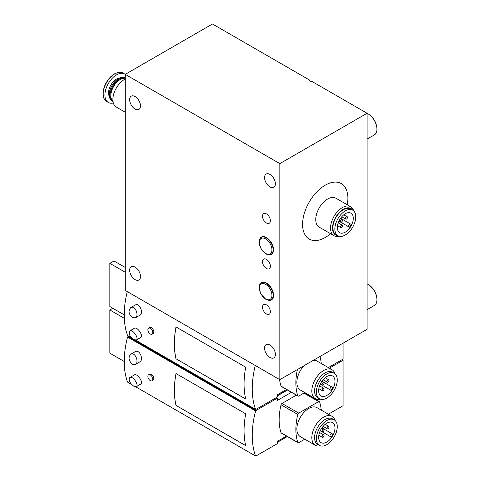 <?xml version="1.0" encoding="UTF-8"?>
<svg xmlns="http://www.w3.org/2000/svg" width="480" height="480" viewBox="0 0 480 480"><rect width="100%" height="100%" fill="white"/><g stroke="black" fill="none" stroke-linecap="round" stroke-linejoin="round"><path stroke-width="0.72" d="M340.584 227.028A1.392 0.804 120 0 0 340.878 227.664A1.392 0.804 120 0 0 342.27 226.86A1.392 0.804 120 0 0 342.27 225.252A1.392 0.804 120 0 0 341.196 225.624A1.392 0.804 120 0 0 340.584 227.028M340.584 221.34A1.392 0.804 120 0 0 340.878 221.976A1.392 0.804 120 0 0 342.27 221.172A1.392 0.804 120 0 0 342.27 219.564A1.392 0.804 120 0 0 341.196 219.936A1.392 0.804 120 0 0 340.584 221.34M345.51 218.496A1.392 0.804 120 0 0 345.798 219.132A1.392 0.804 120 0 0 347.19 218.328A1.392 0.804 120 0 0 347.19 216.72A1.392 0.804 120 0 0 346.116 217.098A1.392 0.804 120 0 0 345.51 218.496M351.138 224.364L350.49 223.992A1.674 0.966 120 0 0 348.816 224.952A1.674 0.966 120 0 0 348.816 226.884L349.464 227.256A11.28 6.51 120 0 0 351.138 224.364M338.898 221.16L349.464 227.256M340.572 218.262L350.49 223.992L340.572 218.262M367.074 113.262L279.828 163.632L279.828 379.68L367.074 329.304L367.074 113.262L312.156 81.552A2.784 1.608 180 0 1 309.342 79.944A2.784 1.608 180 0 1 309.342 79.926L309.342 79.962M279.828 379.68L125.226 290.418L125.226 74.37L212.472 24L309.342 79.926M279.828 163.632L125.226 74.37M140.49 105.924A7.662 4.422 60 0 1 138.9 109.434A7.662 4.422 60 0 1 131.244 105.012A7.662 4.422 60 0 1 131.244 96.168A7.662 4.422 60 0 1 135.072 96.546A7.662 4.422 60 0 1 140.49 105.924M140.49 276.492A7.662 4.422 60 0 1 138.9 279.996A7.662 4.422 60 0 1 131.244 275.574A7.662 4.422 60 0 1 131.244 266.73A7.662 4.422 60 0 1 135.072 267.108A7.662 4.422 60 0 1 140.49 276.492M266.436 313.956A5.574 3.216 -120 0 0 269.85 309.102A5.574 3.216 -120 0 0 263.022 305.16A5.574 3.216 -120 0 0 266.436 313.956M266.436 268.47A5.574 3.216 -120 0 0 269.85 263.616A5.574 3.216 -120 0 0 263.022 259.68A5.574 3.216 -120 0 0 266.436 268.47M266.436 222.99A5.574 3.216 -120 0 0 269.85 218.136A5.574 3.216 -120 0 0 263.022 214.194A5.574 3.216 -120 0 0 266.436 222.99M261.42 282.528L261.42 282.528A10.026 5.79 -120 0 1 271.452 288.318A10.026 5.79 -120 0 1 271.452 299.898L271.452 299.898A10.026 5.79 -120 0 1 268.758 300.288A10.026 5.79 -120 0 0 271.452 299.898A10.026 5.79 -120 0 0 271.452 288.318A10.026 5.79 -120 0 0 261.42 282.528A10.026 5.79 -120 0 0 259.74 284.664M261.42 237.048L261.42 237.048A10.026 5.79 -120 0 1 271.452 242.838A10.026 5.79 -120 0 1 271.452 254.412L271.452 254.412A10.026 5.79 -120 0 1 268.758 254.808A10.026 5.79 -120 0 0 271.452 254.412A10.026 5.79 -120 0 0 271.452 242.838A10.026 5.79 -120 0 0 261.42 237.048A10.026 5.79 -120 0 0 259.74 239.178M269.982 186.942A7.662 4.422 -120 0 0 273.81 187.32A7.662 4.422 -120 0 0 274.986 181.182A7.662 4.422 -120 0 0 269.982 174.432A7.662 4.422 -120 0 0 266.154 174.054A7.662 4.422 -120 0 0 264.978 180.192A7.662 4.422 -120 0 0 269.982 186.942M269.982 357.504A7.662 4.422 -120 0 0 273.81 357.888A7.662 4.422 -120 0 0 274.986 351.75A7.662 4.422 -120 0 0 269.982 345A7.662 4.422 -120 0 0 266.154 344.616A7.662 4.422 -120 0 0 264.978 350.754A7.662 4.422 -120 0 0 269.982 357.504M347.244 204.75A32.028 18.492 120 0 0 327.894 183.822A32.028 18.492 120 0 0 302.574 224.412A32.028 18.492 120 0 0 330.534 233.694M367.074 283.884A12.534 7.236 60 0 1 368.064 284.394L368.064 284.394A12.534 7.236 60 0 1 376.926 299.742A12.534 7.236 60 0 1 374.328 305.478L367.074 309.666M368.454 284.622L368.064 284.394L368.454 284.622A11.976 6.912 60 0 1 376.926 299.286L376.926 299.742M367.074 113.322A12.534 7.236 60 0 1 368.064 113.826L368.064 113.826A12.534 7.236 60 0 1 376.926 129.18A12.534 7.236 60 0 1 374.328 134.916L367.074 139.104M368.454 114.054L368.064 113.826L368.454 114.054A11.976 6.912 60 0 1 376.926 128.724L376.926 129.18M353.73 210.942A16.71 9.648 120 0 0 350.718 206.754L335.946 198.228A16.71 9.648 120 0 0 323.064 202.704A16.71 9.648 120 0 0 315.774 219.522A16.71 9.648 120 0 0 319.23 227.172L334.002 235.698A16.71 9.648 120 0 0 339.138 236.214M350.718 206.754A16.71 9.648 120 0 0 337.836 211.23A16.71 9.648 120 0 0 330.54 228.048A16.71 9.648 120 0 0 334.002 235.698M352.77 210.192A15.318 8.844 120 0 0 340.59 211.29A15.318 8.844 120 0 0 332.514 228.048A15.318 8.844 120 0 0 338.01 235.758M352.692 210.15L350.724 209.01A14.76 8.52 120 0 0 339.348 212.964A14.76 8.52 120 0 0 332.904 227.82A14.76 8.52 120 0 0 335.964 234.576L337.932 235.716A14.76 8.52 120 0 0 352.692 227.196A14.76 8.52 120 0 0 352.692 210.15A14.76 8.52 120 0 0 341.322 214.104A14.76 8.52 120 0 0 334.878 228.96A14.76 8.52 120 0 0 337.932 235.716M353.292 218.328A11.28 6.51 -60 0 1 350.058 227.598A11.28 6.51 -60 0 1 339.672 232.698A11.28 6.51 -60 0 1 339.672 219.678A11.28 6.51 -60 0 1 350.952 213.162A11.28 6.51 -60 0 1 353.292 218.328M136.308 340.026L140.796 337.434C143.76 336.192 137.346 326.214 134.286 328.332L129.792 330.924C132.858 328.812 139.266 338.778 136.308 340.026L133.788 339.6C129.612 336.342 128.28 333.45 129.792 330.924M175.992 358.782L245.712 399.036A83.556 48.24 120 0 1 245.712 367.194L175.992 326.946A83.556 48.24 120 0 0 175.992 358.782L245.7 398.97M127.26 291.594A83.556 48.24 120 0 0 127.548 335.472L131.568 337.788M255.276 365.502A83.556 48.24 120 0 0 255.564 409.38L135.726 340.188M152.076 334.2L153.186 333.558C154.41 331.806 153.84 329.85 151.47 327.684L149.7 327.528L148.596 328.17A3.48 2.01 60 0 1 150.336 328.338A3.48 2.01 60 0 1 152.61 331.41A3.48 2.01 60 0 1 152.076 334.2A3.48 2.01 60 0 1 148.596 332.19A3.48 2.01 60 0 1 148.596 328.17M135.366 317.832L139.854 315.24C143.958 313.272 139.548 302.214 135.228 305.046L130.74 307.638C135.06 304.806 139.47 315.858 135.366 317.832L132.45 317.628C128.628 314.142 128.052 310.812 130.74 307.638M343.05 343.176L343.05 359.1L328.35 367.584M286.5 389.472L277.464 394.692L277.464 396.966L256.098 409.296A0.834 0.48 120 0 1 255.684 409.338L255.612 409.296M279.54 379.512A55.704 32.16 120 0 0 281.052 386.148A1.392 0.804 120 0 0 281.292 386.46L298.032 396.126A1.392 0.804 120 0 0 298.728 396.06L304.77 392.568M125.226 272.226L109.86 263.358L114 260.97L125.226 267.45M124.236 314.868L109.86 306.564L109.86 263.358M176.034 326.964A83.556 48.24 120 0 0 176.04 358.752M322.092 390.096A1.392 0.804 120 0 0 322.38 390.732A1.392 0.804 120 0 0 323.772 389.928A1.392 0.804 120 0 0 323.772 388.32A1.392 0.804 120 0 0 322.704 388.692A1.392 0.804 120 0 0 322.092 390.096M322.092 384.408A1.392 0.804 120 0 0 322.38 385.05A1.392 0.804 120 0 0 323.772 384.246A1.392 0.804 120 0 0 323.772 382.638A1.392 0.804 120 0 0 322.704 383.01A1.392 0.804 120 0 0 322.092 384.408M327.018 381.564A1.392 0.804 120 0 0 327.306 382.206A1.392 0.804 120 0 0 328.698 381.402A1.392 0.804 120 0 0 328.698 379.794A1.392 0.804 120 0 0 327.624 380.166A1.392 0.804 120 0 0 327.018 381.564M331.11 390.408L320.268 384.15L331.11 390.408A11.556 6.672 120 0 0 332.784 387.516L331.992 387.06A1.674 0.966 120 0 0 330.324 388.026A1.674 0.966 120 0 0 330.324 389.952M321.936 381.252L331.992 387.06M334.992 381.282A11.556 6.672 -60 0 1 331.704 390.75A11.556 6.672 -60 0 1 321.042 396.012A11.556 6.672 -60 0 1 321.042 382.662A11.556 6.672 -60 0 1 332.598 375.99A11.556 6.672 -60 0 1 334.992 381.282M316.38 392.028A14.76 8.52 120 0 0 319.44 398.784A14.76 8.52 120 0 0 334.2 390.264A14.76 8.52 120 0 0 334.2 373.218A14.76 8.52 120 0 0 322.824 377.172A14.76 8.52 120 0 0 316.38 392.028M334.2 373.218L332.4 372.18A14.76 8.52 120 0 0 321.024 376.134A14.76 8.52 120 0 0 314.58 390.99A14.76 8.52 120 0 0 317.64 397.746L319.44 398.784M334.98 373.776A16.71 9.648 120 0 0 331.998 369.696A16.71 9.648 120 0 0 319.122 374.172A16.71 9.648 120 0 0 311.826 390.99A16.71 9.648 120 0 0 315.288 398.64A16.71 9.648 120 0 0 320.31 399.18M303.96 365.748A16.71 9.648 120 0 0 296.862 382.35A16.71 9.648 120 0 0 300.324 390L315.288 398.64M331.998 369.696L317.034 361.056A16.71 9.648 120 0 0 313.404 360.294M297.396 369.534A55.704 32.16 120 0 0 297.792 395.814A1.392 0.804 120 0 0 298.032 396.126M321.264 363.498A55.704 32.16 120 0 0 319.962 356.508M136.308 386.652L140.796 384.054C143.76 382.812 137.346 372.84 134.286 374.952L129.792 377.544C132.858 375.432 139.266 385.398 136.308 386.652L133.788 386.22C129.612 382.968 128.28 380.076 129.792 377.544M175.992 405.402L245.712 445.656A83.556 48.24 120 0 1 245.712 413.814L175.992 373.566A83.556 48.24 120 0 0 175.992 405.402L245.7 445.59M291.426 392.316L277.464 400.374L277.464 398.1L256.098 410.436A0.834 0.48 120 0 0 255.6 411.042A83.472 48.192 120 0 1 255.63 410.934L127.548 337.062A83.556 48.24 120 0 0 127.548 382.092L131.568 384.408M255.564 410.97A83.556 48.24 120 0 0 255.564 456L135.726 386.808M152.076 380.82L153.186 380.178C154.41 378.426 153.84 376.47 151.47 374.304L149.7 374.148L148.596 374.79A3.48 2.01 60 0 1 150.336 374.964A3.48 2.01 60 0 1 152.61 378.03A3.48 2.01 60 0 1 152.076 380.82A3.48 2.01 60 0 1 148.596 378.81A3.48 2.01 60 0 1 148.596 374.79M135.366 364.452L139.854 361.86C143.958 359.892 139.548 348.834 135.228 351.666L130.74 354.258C135.06 351.426 139.47 362.478 135.366 364.452L132.45 364.248C128.628 360.762 128.052 357.432 130.74 354.258M276.48 397.53L277.464 398.1M128.73 336.15L128.082 336.528A0.834 0.48 120 0 0 127.626 337.038M255.63 410.934L127.548 337.062M342.066 359.67L343.05 360.234L343.05 405.72L328.35 414.21M286.5 436.092L277.464 441.312L277.464 443.586L256.098 455.916A0.834 0.48 120 0 1 255.684 455.958L255.612 455.916M343.05 360.234L329.334 368.154M296.352 395.154L281.988 403.452A1.392 0.804 120 0 0 281.052 404.778A55.704 32.16 120 0 0 281.052 432.768A1.392 0.804 120 0 0 281.292 433.08L298.032 442.746A1.392 0.804 120 0 0 298.728 442.68L304.77 439.188M124.314 318.324L109.86 309.978L112.818 308.274M124.236 361.488L109.86 353.184L109.86 309.978M176.034 373.59A83.556 48.24 120 0 0 176.04 405.372M322.092 436.716A1.392 0.804 120 0 0 322.38 437.352A1.392 0.804 120 0 0 323.772 436.548A1.392 0.804 120 0 0 323.772 434.94A1.392 0.804 120 0 0 322.704 435.312A1.392 0.804 120 0 0 322.092 436.716M322.092 431.028A1.392 0.804 120 0 0 322.38 431.67A1.392 0.804 120 0 0 323.772 430.866A1.392 0.804 120 0 0 323.772 429.258A1.392 0.804 120 0 0 322.704 429.63A1.392 0.804 120 0 0 322.092 431.028M327.018 428.19A1.392 0.804 120 0 0 327.306 428.826A1.392 0.804 120 0 0 328.698 428.022A1.392 0.804 120 0 0 328.698 426.414A1.392 0.804 120 0 0 327.624 426.786A1.392 0.804 120 0 0 327.018 428.19M331.11 437.028L320.268 430.77L331.11 437.028A11.556 6.672 120 0 0 332.784 434.136L331.992 433.68A1.674 0.966 120 0 0 330.324 434.646A1.674 0.966 120 0 0 330.324 436.572M321.936 427.872L331.992 433.68M334.992 427.902A11.556 6.672 -60 0 1 331.704 437.37A11.556 6.672 -60 0 1 321.042 442.632A11.556 6.672 -60 0 1 321.042 429.288A11.556 6.672 -60 0 1 332.598 422.61A11.556 6.672 -60 0 1 334.992 427.902M316.38 438.648A14.76 8.52 120 0 0 319.44 445.404A14.76 8.52 120 0 0 334.2 436.884A14.76 8.52 120 0 0 334.2 419.838A14.76 8.52 120 0 0 322.824 423.792A14.76 8.52 120 0 0 316.38 438.648M334.2 419.838L332.4 418.8A14.76 8.52 120 0 0 321.024 422.754A14.76 8.52 120 0 0 314.58 437.61A14.76 8.52 120 0 0 317.64 444.366L319.44 445.404M334.98 420.396A16.71 9.648 120 0 0 331.998 416.316A16.71 9.648 120 0 0 319.122 420.792A16.71 9.648 120 0 0 311.826 437.61A16.71 9.648 120 0 0 315.288 445.26A16.71 9.648 120 0 0 320.31 445.8M331.998 416.316L317.034 407.676A16.71 9.648 120 0 0 304.158 412.152A16.71 9.648 120 0 0 296.862 428.97A16.71 9.648 120 0 0 300.324 436.62L315.288 445.26M321.264 410.118A55.704 32.16 120 0 0 319.572 401.868A1.392 0.804 120 0 0 319.332 401.55A1.392 0.804 120 0 0 318.636 401.622L298.728 413.112A1.392 0.804 120 0 0 297.792 414.444A55.704 32.16 120 0 0 297.792 442.434A1.392 0.804 120 0 0 298.032 442.746M125.226 112.224L116.286 107.064A16.434 9.486 -60 0 1 113.766 93.894A16.434 9.486 -60 0 1 124.5 79.416A16.434 9.486 -60 0 1 125.226 79.02M113.004 101.406A13.23 7.638 -60 0 1 110.844 95.748A13.23 7.638 -60 0 1 120.204 79.548A13.23 7.638 -60 0 1 125.226 78.336M120.204 79.548L119.808 79.776L120.204 79.548M110.844 95.748L110.844 95.298A12.672 7.314 -60 0 1 119.808 79.776M113.01 101.466A13.23 7.638 -60 0 1 112.8 101.352A13.23 7.638 -60 0 1 110.772 90.75A13.23 7.638 -60 0 1 119.412 79.092A13.23 7.638 -60 0 1 125.226 78.072M112.8 101.352L111.996 100.884A13.23 7.638 -60 0 1 109.254 94.83A13.23 7.638 -60 0 1 118.608 78.63A13.23 7.638 -60 0 1 125.226 77.97M109.254 94.668A12.834 7.41 -60 0 1 109.254 94.506A12.834 7.41 -60 0 1 118.332 78.786L118.608 78.63L118.332 78.786A12.834 7.41 -60 0 1 118.47 78.708M113.334 102.996A16.434 9.486 -60 0 1 108.342 102.474A16.434 9.486 -60 0 1 105.822 89.31A16.434 9.486 -60 0 1 116.556 74.826A16.434 9.486 -60 0 1 124.776 74.016A16.434 9.486 -60 0 1 125.274 74.34M271.116 254.286L271.116 254.286A9.75 5.628 -120 0 0 271.116 243.03A9.75 5.628 -120 0 0 261.366 237.402L261.366 237.402C259.662 238.476 258.924 240.396 259.146 243.156L261.03 248.79L265.824 253.842C268.176 254.988 269.94 255.132 271.116 254.286M265.65 253.464A8.91 5.148 -120 0 0 271.104 245.7A8.91 5.148 -120 0 0 260.19 239.394A8.91 5.148 -120 0 0 265.65 253.464M271.116 299.772A9.75 5.628 -120 0 0 271.116 288.516A9.75 5.628 -120 0 0 261.366 282.888C259.662 283.962 258.924 285.882 259.146 288.642L261.03 294.27L265.824 299.328C268.176 300.474 269.94 300.618 271.116 299.772M265.65 298.944A8.91 5.148 -120 0 0 271.104 291.18A8.91 5.148 -120 0 0 260.19 284.88A8.91 5.148 -120 0 0 265.65 298.944M297.792 395.814L281.052 386.148M256.098 410.436L128.082 336.528M287.49 390.042L277.464 395.826M297.792 442.434L281.052 432.768M297.792 414.444L281.052 404.778M298.728 413.112L281.988 403.452M318.636 401.622L303.864 393.09M109.38 96.54A11.352 6.552 -60 0 1 116.556 78.978A11.352 6.552 -60 0 1 120.15 77.886M114.84 73.836A16.434 9.486 -60 0 1 123.054 73.02C121.962 71.67 119.13 71.934 114.558 73.806C111.3 75.744 108.534 78.702 106.26 82.668C104.34 86.13 103.278 89.538 103.074 92.892C102.918 97.05 104.1 99.912 106.62 101.484A16.434 9.486 -60 0 1 104.1 88.314A16.434 9.486 -60 0 1 114.84 73.836M337.482 225.702L340.878 227.664M338.19 222.9L342.27 225.252M339.018 220.908L340.878 221.976M340.41 218.496L342.27 219.564M341.724 216.78L345.798 219.132M343.8 214.764L347.19 216.72M287.316 389.94L277.464 395.634M318.822 388.68L322.38 390.732M319.554 385.884L323.772 388.32M320.388 383.898L322.38 385.05M321.78 381.486L323.772 382.638M323.082 379.764L327.306 382.206M325.14 377.736L328.698 379.794M287.316 436.56L277.464 442.254M318.822 435.3L322.38 437.352M319.554 432.504L323.772 434.94M320.388 430.518L322.38 431.67M321.78 428.106L323.772 429.258M323.082 426.384L327.306 428.826M325.14 424.356L328.698 426.414M319.332 401.55L304.272 392.856M109.254 94.506L109.254 94.83M124.776 74.016L123.054 73.02M108.342 102.474L106.62 101.484"/></g></svg>
